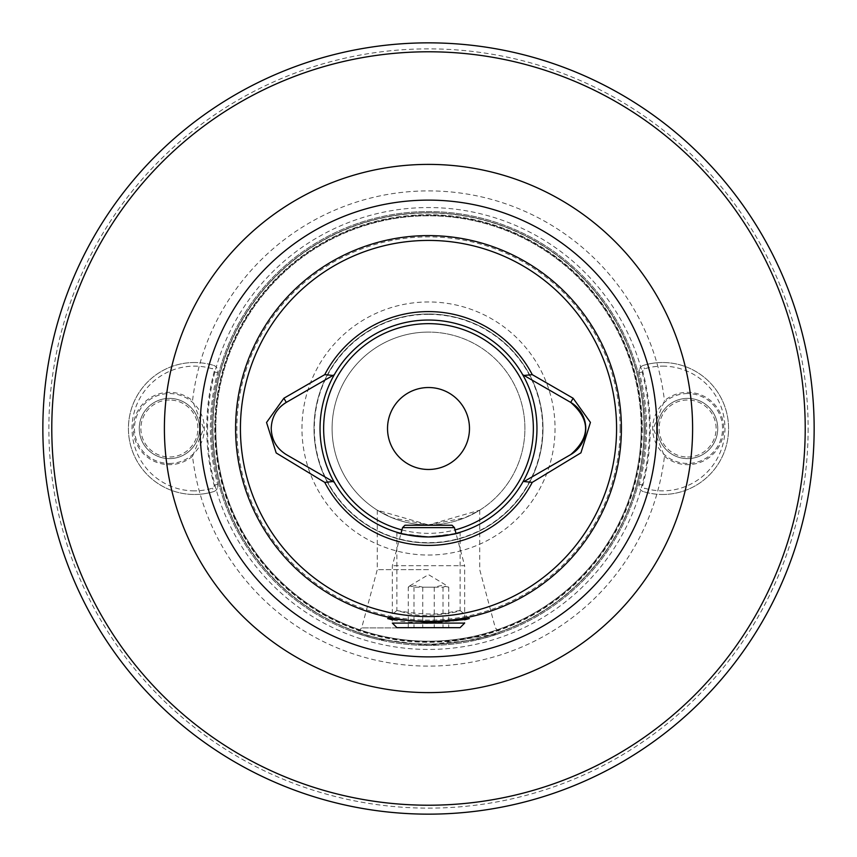 <?xml version="1.0" encoding="UTF-8"?>
<svg xmlns="http://www.w3.org/2000/svg" width="857" height="857" viewBox="0 0 857 857"><rect width="100%" height="100%" fill="white"/><g stroke="black" fill="none" stroke-linecap="round" stroke-linejoin="round"><path stroke-width="0.64" stroke-dasharray="4.29 3.21" d="M464.655 619.825L428.5 623.564L399.78 621.25L392.345 619.825M460.134 610.484L450.793 612.123C431.542 617.158 396.995 610.698 396.866 610.484L406.239 613.055C425.104 618.947 460.691 611.684 460.134 610.484L460.134 532.251M642.054 428.5A213.554 213.554 0 0 1 428.5 642.054A213.554 213.554 0 0 1 214.946 428.5A213.554 213.554 0 0 1 428.5 214.946A213.554 213.554 0 0 1 642.054 428.5M280.057 407.193A30.134 30.134 0 0 0 286.292 454.596L332.955 481.538M428.5 536.964L455.999 533.418L464.655 565.716L392.345 565.716L464.655 565.716L464.655 623.093L392.345 623.093L392.345 565.716L401.001 533.418L428.5 536.964A108.464 108.464 0 0 0 536.964 428.5A108.464 108.464 0 0 0 428.5 320.036A108.464 108.464 0 0 0 320.036 428.5A108.464 108.464 0 0 0 428.5 536.964M396.866 532.251L396.866 610.484M428.5 542.995A114.484 114.484 0 0 0 542.984 428.5A114.484 114.484 0 0 0 428.5 314.016A114.484 114.484 0 0 0 314.016 428.5A114.484 114.484 0 0 0 428.5 542.995A114.484 114.484 0 0 0 542.984 428.5A114.484 114.484 0 0 0 428.5 314.016A114.484 114.484 0 0 0 314.016 428.5A114.484 114.484 0 0 0 428.5 542.984A114.484 114.484 0 0 0 542.984 428.5A114.484 114.484 0 0 0 428.5 314.016A114.484 114.484 0 0 0 314.016 428.5A114.484 114.484 0 0 0 428.5 542.984M428.5 387.525A40.975 40.975 0 0 0 387.525 428.5A40.975 40.975 0 0 0 428.5 469.475A40.975 40.975 0 0 0 469.475 428.5A40.975 40.975 0 0 0 428.5 387.525M428.5 332.088A96.413 96.413 0 0 0 332.088 428.5A96.413 96.413 0 0 0 428.5 524.913L392.195 517.821L377.284 510.183L428.5 524.913A96.413 96.413 0 0 0 524.913 428.5A96.413 96.413 0 0 0 428.5 332.088M657.48 428.5A30.124 30.124 0 0 1 687.614 398.376A30.124 30.124 0 0 1 717.738 428.5A30.124 30.124 0 0 1 687.614 458.624A30.124 30.124 0 0 1 657.48 428.5A30.124 30.124 0 0 1 687.614 398.376A30.124 30.124 0 0 1 717.738 428.5A30.124 30.124 0 0 1 687.614 458.624A30.124 30.124 0 0 1 657.48 428.5M664.464 456.278A36.155 36.155 0 0 0 723.758 428.5A36.155 36.155 0 0 0 664.464 400.722L653.259 428.5L664.464 456.278A237.593 237.593 0 0 1 192.536 456.278L203.741 428.5L192.536 400.722A237.593 237.593 0 0 1 664.464 400.722M139.263 428.5A30.124 30.124 0 0 1 169.386 398.376A30.124 30.124 0 0 1 199.52 428.5A30.124 30.124 0 0 1 169.386 458.624A30.124 30.124 0 0 1 139.263 428.5A30.124 30.124 0 0 1 169.386 398.376A30.124 30.124 0 0 1 199.52 428.5A30.124 30.124 0 0 1 169.386 458.624A30.124 30.124 0 0 1 139.263 428.5M192.536 456.278A36.155 36.155 0 0 1 133.242 428.5A36.155 36.155 0 0 1 192.536 400.722M428.5 627.902L361.665 627.902L428.5 627.902M428.5 569.637L377.284 569.637L428.5 569.637M428.5 645.428L375.612 638.883L356.448 633.119L375.687 638.904L428.5 645.428L481.323 638.894L500.552 633.119L428.5 645.428M620.125 428.5A191.625 191.625 0 0 1 428.5 620.125A191.625 191.625 0 0 1 236.875 428.5A191.625 191.625 0 0 1 428.5 236.875A191.625 191.625 0 0 1 620.125 428.5M542.995 428.5A114.484 114.484 0 0 1 428.5 542.995A114.484 114.484 0 0 1 314.005 428.5A114.495 114.495 0 0 1 428.5 314.005A114.495 114.495 0 0 1 542.995 428.5A114.495 114.495 0 0 1 428.5 542.995A114.495 114.495 0 0 1 314.005 428.5A114.484 114.484 0 0 1 428.5 314.005A114.484 114.484 0 0 1 542.995 428.5A114.484 114.484 0 0 0 428.5 314.005A114.484 114.484 0 0 0 314.005 428.5M332.088 428.5A96.413 96.413 0 0 1 428.5 332.088A96.413 96.413 0 0 1 524.913 428.5A96.413 96.413 0 0 1 428.5 524.913A96.413 96.413 0 0 1 332.088 428.5M814.15 428.5A385.65 385.65 0 0 1 428.5 814.15A385.65 385.65 0 0 1 42.85 428.5A385.65 385.65 0 0 1 428.5 42.85A385.65 385.65 0 0 1 814.15 428.5A385.65 385.65 0 0 1 428.5 814.15A385.65 385.65 0 0 1 42.85 428.5M215.793 428.5A212.707 212.707 0 0 1 428.5 215.793A212.707 212.707 0 0 1 641.207 428.5A212.707 212.707 0 0 1 428.5 641.207A212.707 212.707 0 0 1 215.793 428.5A212.707 212.707 0 0 1 428.5 215.793A212.707 212.707 0 0 1 641.207 428.5A212.707 212.707 0 0 1 428.5 641.207A212.707 212.707 0 0 1 215.793 428.5A212.707 212.707 0 0 0 428.5 641.207A212.707 212.707 0 0 0 641.207 428.5A212.707 212.707 0 0 1 428.5 641.207A212.707 212.707 0 0 1 215.793 428.5M645.428 428.5A216.928 216.928 0 0 1 428.5 645.428A216.928 216.928 0 0 1 211.572 428.5A216.928 216.928 0 0 1 428.5 211.572A216.928 216.928 0 0 1 645.428 428.5A216.928 216.928 0 0 1 428.5 645.428A216.928 216.928 0 0 1 211.572 428.5A216.928 216.928 0 0 1 428.5 211.572A216.928 216.928 0 0 1 645.428 428.5M212.772 428.5A215.728 215.728 0 0 1 428.5 212.772A215.728 215.728 0 0 1 644.228 428.5A215.728 215.728 0 0 1 428.5 644.228A215.728 215.728 0 0 1 212.772 428.5A215.728 215.728 0 0 1 428.5 212.772A215.728 215.728 0 0 1 644.228 428.5A215.718 215.718 0 0 1 428.5 644.228A215.718 215.718 0 0 1 212.782 428.5A215.718 215.718 0 0 1 428.5 212.782A215.718 215.718 0 0 1 644.228 428.5A215.718 215.718 0 0 1 428.5 644.228A215.718 215.718 0 0 1 212.782 428.5M428.5 524.913L464.783 517.821L479.716 510.183L428.5 524.913M334.273 374.713L286.292 402.404M570.28 454.842L524.045 481.538M524.045 375.462L570.708 402.404M408.253 587.174L409.7 585.931L413.985 587.174L434.242 587.174L441.494 585.492L448.747 587.174L447.3 585.931L443.015 587.174L422.758 587.174L415.506 585.492L408.253 587.174L408.253 627.678L448.747 627.678L408.253 627.678M460.07 627.678L396.92 627.678M454.456 527.644L402.544 527.644M452.046 525.234L404.954 525.234M413.985 587.174L413.985 627.678M434.242 587.174L434.242 627.678M448.747 587.174L448.747 627.678M443.015 587.174L443.015 627.678M422.758 587.174L422.758 627.678M662.6 366.132A62.368 62.368 0 0 1 724.968 428.5A62.368 62.368 0 0 1 644.475 488.169A2.41 2.41 0 0 1 642.846 485.244A221.149 221.149 0 0 0 642.846 371.756A2.41 2.41 0 0 1 644.475 368.831A62.368 62.368 0 0 1 662.6 366.132M662.6 494.478A65.978 65.978 0 0 0 728.579 428.5A65.978 65.978 0 0 0 662.6 362.522A65.978 65.978 0 0 1 728.579 428.5A65.978 65.978 0 0 1 643.425 491.629A65.978 65.978 0 0 0 662.6 494.478M643.425 365.371A65.978 65.978 0 0 1 662.6 362.522A65.978 65.978 0 0 0 643.425 365.371A6.02 6.02 0 0 0 639.354 372.677A6.02 6.02 0 0 1 643.425 365.371L644.475 368.831M687.614 458.624A30.124 30.124 0 0 0 717.738 428.5A30.124 30.124 0 0 0 687.614 398.376A30.124 30.124 0 0 0 657.48 428.5A30.124 30.124 0 0 0 687.614 458.624A30.124 30.124 0 0 0 717.738 428.5A30.124 30.124 0 0 0 687.614 398.376A30.124 30.124 0 0 0 657.48 428.5A30.124 30.124 0 0 0 687.614 458.624A30.124 30.124 0 0 0 717.738 428.5A30.124 30.124 0 0 0 687.614 398.376M687.614 457.017A28.517 28.517 0 0 0 716.12 428.5A28.517 28.517 0 0 0 687.614 399.983A28.517 28.517 0 0 0 659.097 428.5A28.517 28.517 0 0 0 687.614 457.017M643.425 491.629A6.02 6.02 0 0 1 639.354 484.323A217.528 217.528 0 0 0 639.354 372.677A217.528 217.528 0 0 1 639.354 484.323A6.02 6.02 0 0 0 643.425 491.629L644.475 488.169M194.4 490.868A62.368 62.368 0 0 1 132.032 428.5A62.368 62.368 0 0 1 212.525 368.831A2.41 2.41 0 0 1 214.154 371.756A221.149 221.149 0 0 0 214.154 485.244A2.41 2.41 0 0 1 212.525 488.169A62.368 62.368 0 0 1 194.4 490.868M194.4 362.522A65.978 65.978 0 0 0 128.421 428.5A65.978 65.978 0 0 0 194.4 494.478A65.978 65.978 0 0 1 128.421 428.5A65.978 65.978 0 0 1 213.575 365.371A65.978 65.978 0 0 0 194.4 362.522M213.575 491.629A65.978 65.978 0 0 1 194.4 494.478A65.978 65.978 0 0 0 213.575 491.629A6.02 6.02 0 0 0 217.646 484.323A6.02 6.02 0 0 1 213.575 491.629L212.525 488.169M169.386 398.376A30.124 30.124 0 0 0 139.263 428.5A30.124 30.124 0 0 0 169.386 458.624A30.124 30.124 0 0 0 199.52 428.5A30.124 30.124 0 0 0 169.386 398.376A30.124 30.124 0 0 0 139.263 428.5A30.124 30.124 0 0 0 169.386 458.624A30.124 30.124 0 0 0 199.52 428.5A30.124 30.124 0 0 0 169.386 398.376A30.124 30.124 0 0 0 139.263 428.5A30.124 30.124 0 0 0 169.386 458.624M169.386 399.983A28.517 28.517 0 0 0 140.88 428.5A28.517 28.517 0 0 0 169.386 457.017A28.517 28.517 0 0 0 197.903 428.5A28.517 28.517 0 0 0 169.386 399.983M213.575 365.371A6.02 6.02 0 0 1 217.646 372.677A217.528 217.528 0 0 0 217.646 484.323A217.528 217.528 0 0 1 217.646 372.677A6.02 6.02 0 0 0 213.575 365.371L212.525 368.831M642.279 428.5A213.779 213.779 0 0 1 428.5 642.279A213.779 213.779 0 0 1 214.721 428.5A213.779 213.779 0 0 1 428.5 214.721A213.779 213.779 0 0 1 642.279 428.5M428.5 314.337A114.163 114.163 0 0 0 314.337 428.5A114.163 114.163 0 0 0 428.5 542.663A114.163 114.163 0 0 0 542.663 428.5A114.163 114.163 0 0 0 428.5 314.337M401.933 529.926A104.843 104.843 0 0 0 455.067 529.926M642.107 428.5A213.607 213.607 0 0 1 428.5 642.107A213.607 213.607 0 0 1 214.893 428.5A213.607 213.607 0 0 1 428.5 214.893A213.607 213.607 0 0 1 642.107 428.5M555.036 428.5A126.536 126.536 0 0 1 428.5 555.036A126.536 126.536 0 0 1 301.964 428.5A126.536 126.536 0 0 1 428.5 301.964A126.536 126.536 0 0 1 555.036 428.5M808.13 428.5A379.63 379.63 0 0 1 428.5 808.13A379.63 379.63 0 0 1 48.87 428.5A379.63 379.63 0 0 1 428.5 48.87A379.63 379.63 0 0 1 808.13 428.5M207.555 428.5A220.945 220.945 0 0 1 428.5 207.555A220.945 220.945 0 0 1 649.445 428.5A220.945 220.945 0 0 1 428.5 649.445A220.945 220.945 0 0 1 207.555 428.5M215.546 428.5A212.954 212.954 0 0 1 428.5 215.546A212.954 212.954 0 0 1 641.454 428.5A212.954 212.954 0 0 1 428.5 641.454A212.954 212.954 0 0 1 215.546 428.5M642.236 428.5A213.736 213.736 0 0 1 428.5 642.236A213.736 213.736 0 0 1 214.764 428.5A213.736 213.736 0 0 1 428.5 214.764A213.736 213.736 0 0 1 642.236 428.5M644.057 428.5A215.557 215.557 0 0 1 428.5 644.057A215.557 215.557 0 0 1 212.943 428.5A215.557 215.557 0 0 1 428.5 212.943A215.557 215.557 0 0 1 644.057 428.5M687.614 393.556A34.955 34.955 0 0 0 652.659 428.5A34.955 34.955 0 0 0 687.614 463.444A34.955 34.955 0 0 0 722.558 428.5A34.955 34.955 0 0 0 687.614 393.556M642.846 371.756L639.354 372.677M639.354 484.323L642.846 485.244M169.386 463.444A34.955 34.955 0 0 0 204.341 428.5A34.955 34.955 0 0 0 169.386 393.556A34.955 34.955 0 0 0 134.442 428.5A34.955 34.955 0 0 0 169.386 463.444M214.154 485.244L217.646 484.323M217.646 372.677L214.154 371.756M469.325 618.572L460.134 610.473M377.284 510.183L377.284 569.637L361.665 627.902L356.448 633.119M479.716 510.183L479.716 569.637L495.335 627.902L500.552 633.119M387.675 618.572L396.866 610.473M409.7 585.931L428.5 574.629L447.3 585.931"/><path stroke-width="1.29" d="M392.345 619.825L387.675 618.572L428.5 622.278L457.274 620.318L469.325 618.572L464.655 619.825M332.955 375.462L286.292 402.404C276.629 408.414 271.605 417.113 271.23 428.5C271.594 439.855 276.607 448.554 286.292 454.596L334.337 482.33A108.464 108.464 0 0 0 428.5 536.964C409.271 535.421 398.73 533.847 396.866 532.251L401.001 533.418L402.544 527.644L454.456 527.644L455.999 533.418L460.134 532.251C458.259 533.847 447.718 535.421 428.5 536.964A108.464 108.464 0 0 0 522.663 374.67A108.464 108.464 0 0 0 334.337 374.67L332.955 375.462L324.749 374.638L283.881 398.237L266.548 422.48L276.179 452.946L324.749 482.373L332.955 481.538L334.337 482.33A108.464 108.464 0 0 1 334.337 374.67L334.273 374.713M428.5 387.525A40.975 40.975 0 0 0 387.525 428.5A40.975 40.975 0 0 0 428.5 469.475A40.975 40.975 0 0 0 469.475 428.5A40.975 40.975 0 0 0 428.5 387.525M814.15 428.5A385.65 385.65 0 0 1 428.5 814.15A385.65 385.65 0 0 1 42.85 428.5A385.65 385.65 0 0 1 428.5 42.85A385.65 385.65 0 0 1 814.15 428.5A385.65 385.65 0 0 0 428.5 42.85A385.65 385.65 0 0 0 42.85 428.5M524.045 481.538L532.251 482.373L580.939 452.828L590.43 422.405L573.119 398.237L532.251 374.638L524.045 375.462L570.708 402.404A30.134 30.134 0 0 1 570.708 454.596L524.045 481.538M522.663 374.67L524.045 375.462L522.663 374.67A108.464 108.464 0 0 0 334.337 374.67M283.881 398.237L286.292 402.404A30.134 30.134 0 0 0 280.057 407.193M573.119 398.237L570.708 402.404C590.527 419.791 590.527 437.188 570.708 454.596L570.28 454.842M396.92 627.678L460.07 627.678L464.655 623.093L392.345 623.093L396.92 627.678M402.544 527.644L404.954 525.234L452.046 525.234L454.456 527.644M428.5 692.606A264.106 264.106 0 0 1 164.394 428.5A264.106 264.106 0 0 1 428.5 164.394A264.106 264.106 0 0 1 692.606 428.5A264.106 264.106 0 0 1 428.5 692.606M428.5 200.12A228.38 228.38 0 0 0 200.12 428.5A228.38 228.38 0 0 0 428.5 656.88A228.38 228.38 0 0 0 656.88 428.5A228.38 228.38 0 0 0 428.5 200.12M455.067 529.926A104.843 104.843 0 0 0 428.5 323.657A104.843 104.843 0 0 0 401.933 529.926M428.5 621.4A192.9 192.9 0 0 0 621.4 428.5A192.9 192.9 0 0 0 428.5 235.6A192.9 192.9 0 0 0 235.6 428.5A192.9 192.9 0 0 0 428.5 621.4M428.5 616.579A188.079 188.079 0 0 0 616.579 428.5A188.079 188.079 0 0 0 428.5 240.421A188.079 188.079 0 0 0 240.421 428.5A188.079 188.079 0 0 0 428.5 616.579M805.216 428.5A376.716 376.716 0 0 1 428.5 805.216A376.716 376.716 0 0 1 51.784 428.5A376.716 376.716 0 0 1 428.5 51.784A376.716 376.716 0 0 1 805.216 428.5M324.749 482.373A116.895 116.895 0 0 0 532.251 482.373M428.5 536.964A108.464 108.464 0 0 0 522.663 482.33M532.251 374.638A116.895 116.895 0 0 0 324.749 374.638"/></g></svg>
